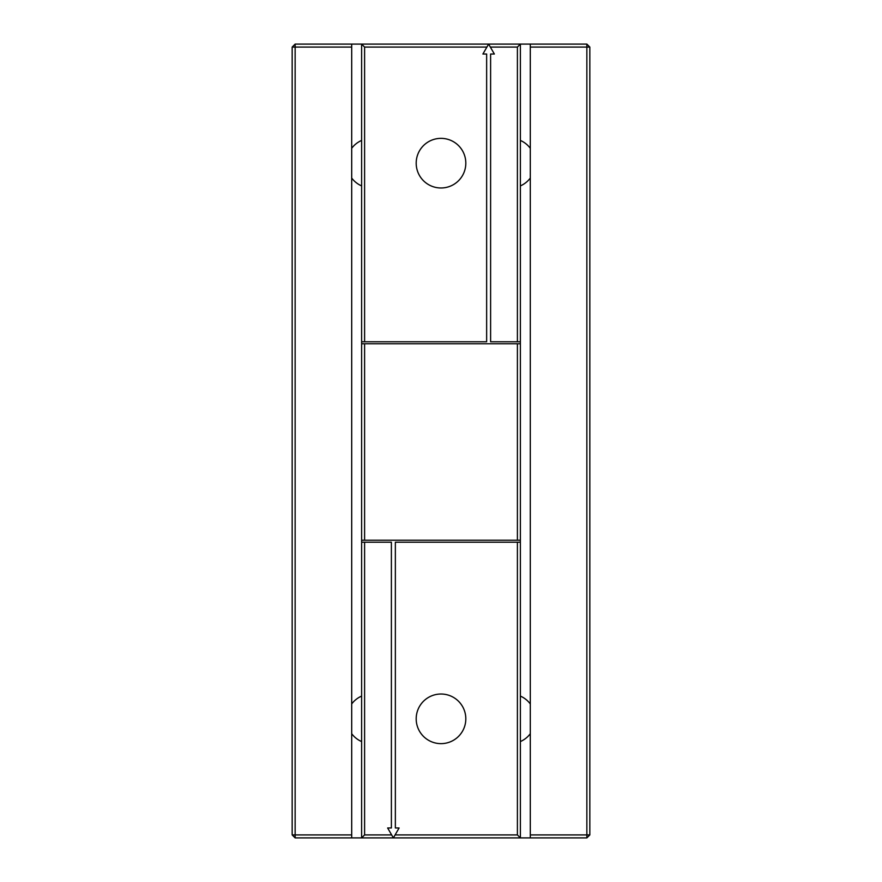 <?xml version="1.0" encoding="UTF-8"?>
<svg xmlns="http://www.w3.org/2000/svg" width="882" height="882" viewBox="0 0 882 882"><rect width="100%" height="100%" fill="white"/><g stroke="black" fill="none" stroke-linecap="round" stroke-linejoin="round"><path stroke-width="1.32" d="M351.697 44.1L295.139 44.1L295.139 47.077L351.697 47.077L351.697 44.1L361.62 44.1L361.62 837.9L586.861 837.9L589.837 834.923L530.303 834.923L530.303 837.9M361.62 341.775L364.597 341.775L364.597 47.077L361.62 44.1L520.38 44.1L520.38 837.9L517.403 834.923L395.092 834.923L393.372 837.9L391.652 834.923L364.597 834.923L361.62 837.9L351.697 837.9L351.697 47.077M520.38 343.76L361.62 343.76M364.597 343.76L364.597 540.225L361.62 540.225M361.62 542.21L364.597 542.21L364.597 834.923M364.597 47.077L486.908 47.077L488.628 44.1L490.348 47.077L517.403 47.077L520.38 44.1L586.861 44.1L589.837 47.077L589.837 834.923M364.597 341.775L486.644 341.775L486.644 54.023L482.895 54.023L486.908 47.077M416.194 163.17A24.806 24.806 0 0 0 453.403 184.658A24.806 24.806 0 0 0 453.403 141.682A24.806 24.806 0 0 0 416.194 163.17M490.348 47.077L494.361 54.023L490.613 54.023L490.613 341.775L520.38 341.775M517.403 343.76L517.403 540.225L364.597 540.225M520.38 540.225L517.403 540.225M364.597 542.21L391.387 542.21L391.387 827.978L387.639 827.978L391.652 834.923M395.092 834.923L399.105 827.978L395.357 827.978L395.357 542.21L520.38 542.21M517.403 47.077L517.403 341.775M517.403 542.21L517.403 834.923M416.194 718.83A24.806 24.806 0 0 0 453.403 740.318A24.806 24.806 0 0 0 453.403 697.342A24.806 24.806 0 0 0 416.194 718.83M295.139 44.1L292.163 47.077L295.139 47.077L295.139 834.923L351.697 834.923M351.697 837.9L295.139 837.9L295.139 834.923L292.163 834.923L292.163 47.077M295.139 837.9L292.163 834.923M586.861 44.1L586.861 47.077L530.303 47.077L530.303 44.1M351.697 178.054A24.806 24.806 0 0 0 361.62 185.904M361.62 140.436A24.806 24.806 0 0 0 351.697 148.286M351.697 733.714A24.806 24.806 0 0 0 361.62 741.564M361.62 696.096A24.806 24.806 0 0 0 351.697 703.946M520.38 741.564A24.806 24.806 0 0 0 530.303 733.714M530.303 703.946A24.806 24.806 0 0 0 520.38 696.096M520.38 185.904A24.806 24.806 0 0 0 530.303 178.054M530.303 148.286A24.806 24.806 0 0 0 520.38 140.436M530.303 47.077L530.303 834.923M586.861 837.9L586.861 47.077L589.837 47.077"/></g></svg>
